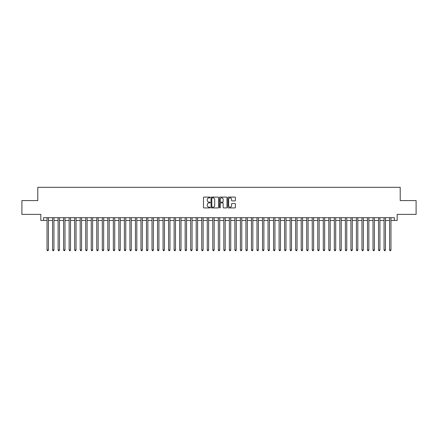 <?xml version="1.0" encoding="UTF-8"?>
<svg xmlns="http://www.w3.org/2000/svg" width="438" height="438" viewBox="0 0 438 438"><rect width="100%" height="100%" fill="white"/><g stroke="black" fill="none" stroke-linecap="round" stroke-linejoin="round"><path stroke-width="0.66" d="M210.158 197.467A0.378 0.378 0 0 0 209.78 197.084L204.02 197.084A0.542 0.542 0 0 0 203.478 197.626L203.478 207.388A0.542 0.542 0 0 0 204.02 207.93L209.78 207.93A0.378 0.378 0 0 0 210.158 207.552A0.378 0.378 0 0 0 209.78 207.174L209.036 207.174A1.736 1.736 0 0 1 207.3 205.438L207.3 204.623A1.736 1.736 0 0 1 209.036 202.887L209.78 202.887A0.378 0.378 0 0 0 210.158 202.509A0.378 0.378 0 0 0 209.78 202.126L209.036 202.126A1.736 1.736 0 0 1 207.3 200.396L207.3 199.58A1.736 1.736 0 0 1 209.036 197.845L209.78 197.845A0.378 0.378 0 0 0 210.158 197.467M234.85 200.911A0.542 0.542 0 0 0 235.392 200.369L235.392 197.626A0.542 0.542 0 0 0 234.85 197.084L228.45 197.084A0.542 0.542 0 0 0 227.908 197.626L227.908 207.388A0.542 0.542 0 0 0 228.45 207.93L234.85 207.93A0.542 0.542 0 0 0 235.392 207.388L235.392 204.081A0.542 0.542 0 0 0 234.85 203.539L232.113 203.539A0.542 0.542 0 0 0 231.571 204.081L231.571 205.723A1.451 1.451 0 0 1 230.12 207.174A1.451 1.451 0 0 1 228.669 205.723L228.669 199.295A1.451 1.451 0 0 1 230.12 197.845A1.451 1.451 0 0 1 231.571 199.295L231.571 200.369A0.542 0.542 0 0 0 232.113 200.911L234.85 200.911M43.586 220.462L43.586 217.702L394.414 217.702L394.414 220.462L397.178 220.462L397.178 214.385L416.1 214.385L416.1 200.577L400.217 200.577L400.217 187.316L37.783 187.316L37.783 200.577L21.9 200.577L21.9 214.385L40.822 214.385L40.822 220.462L47.036 220.462M218.524 197.626A0.542 0.542 0 0 0 217.982 197.084L211.581 197.084A0.542 0.542 0 0 0 211.039 197.626L211.039 207.388A0.542 0.542 0 0 0 211.581 207.93L217.982 207.93A0.542 0.542 0 0 0 218.524 207.388L218.524 197.626M220.018 197.084L226.419 197.084A0.542 0.542 0 0 1 226.961 197.626L226.961 207.388A0.542 0.542 0 0 1 226.419 207.93L223.676 207.93A0.542 0.542 0 0 1 223.134 207.388L223.134 203.429A0.542 0.542 0 0 0 222.592 202.887L220.774 202.887A0.542 0.542 0 0 0 220.232 203.429L220.232 207.552A0.378 0.378 0 0 1 219.854 207.93A0.378 0.378 0 0 1 219.476 207.552L219.476 197.626A0.542 0.542 0 0 1 220.018 197.084M48.421 220.462L52.565 220.462M53.945 220.462L58.09 220.462M59.469 220.462L63.614 220.462M64.994 220.462L69.138 220.462M70.518 220.462L74.663 220.462M76.042 220.462L80.187 220.462M81.567 220.462L85.711 220.462M87.091 220.462L91.235 220.462M92.621 220.462L96.76 220.462M98.145 220.462L102.289 220.462M103.669 220.462L107.814 220.462M109.193 220.462L113.338 220.462M114.718 220.462L118.862 220.462M120.242 220.462L124.387 220.462M125.766 220.462L129.911 220.462M131.291 220.462L135.435 220.462M136.815 220.462L140.959 220.462M142.345 220.462L146.484 220.462M147.869 220.462L152.013 220.462M153.393 220.462L157.538 220.462M158.917 220.462L163.062 220.462M164.442 220.462L168.586 220.462M169.966 220.462L174.11 220.462M175.49 220.462L179.635 220.462M181.014 220.462L185.159 220.462M186.539 220.462L190.683 220.462M192.068 220.462L196.208 220.462M197.593 220.462L201.737 220.462M203.117 220.462L207.262 220.462M208.641 220.462L212.786 220.462M214.166 220.462L218.31 220.462M219.69 220.462L223.834 220.462M225.214 220.462L229.359 220.462M230.738 220.462L234.883 220.462M236.263 220.462L240.407 220.462M241.792 220.462L245.932 220.462M247.317 220.462L251.461 220.462M252.841 220.462L256.986 220.462M258.365 220.462L262.51 220.462M263.89 220.462L268.034 220.462M269.414 220.462L273.558 220.462M274.938 220.462L279.083 220.462M280.462 220.462L284.607 220.462M285.987 220.462L290.131 220.462M291.516 220.462L295.655 220.462M297.041 220.462L301.185 220.462M302.565 220.462L306.709 220.462M308.089 220.462L312.234 220.462M313.613 220.462L317.758 220.462M319.138 220.462L323.282 220.462M324.662 220.462L328.807 220.462M330.186 220.462L334.331 220.462M335.711 220.462L339.855 220.462M341.24 220.462L345.379 220.462M346.765 220.462L350.909 220.462M352.289 220.462L356.433 220.462M357.813 220.462L361.958 220.462M363.337 220.462L367.482 220.462M368.862 220.462L373.006 220.462M374.386 220.462L378.531 220.462M379.91 220.462L384.055 220.462M385.435 220.462L389.579 220.462M390.964 220.462L394.414 220.462M212.178 197.845A0.378 0.378 0 0 0 211.8 198.222L211.8 206.791A0.378 0.378 0 0 0 212.178 207.174L212.967 207.174A1.736 1.736 0 0 0 214.702 205.438L214.702 199.58A1.736 1.736 0 0 0 212.967 197.845L212.178 197.845M223.134 199.323A1.451 1.451 0 0 0 221.683 197.872A1.451 1.451 0 0 0 220.232 199.323L220.232 201.584A0.542 0.542 0 0 0 220.774 202.126L222.592 202.126A0.542 0.542 0 0 0 223.134 201.584L223.134 199.323M48.421 217.702L48.421 249.967L47.036 249.967L47.036 217.702M48.421 249.967L48.005 250.684L47.452 250.684L47.036 249.967M53.945 217.702L53.945 249.967L52.565 249.967L52.565 217.702M53.945 249.967L53.529 250.684L52.976 250.684L52.565 249.967M59.469 217.702L59.469 249.967L58.09 249.967L58.09 217.702M59.469 249.967L59.053 250.684L58.5 250.684L58.09 249.967M64.994 217.702L64.994 249.967L63.614 249.967L63.614 217.702M64.994 249.967L64.578 250.684L64.025 250.684L63.614 249.967M70.518 217.702L70.518 249.967L69.138 249.967L69.138 217.702M70.518 249.967L70.102 250.684L69.554 250.684L69.138 249.967M76.042 217.702L76.042 249.967L74.663 249.967L74.663 217.702M76.042 249.967L75.632 250.684L75.079 250.684L74.663 249.967M81.567 217.702L81.567 249.967L80.187 249.967L80.187 217.702M81.567 249.967L81.156 250.684L80.603 250.684L80.187 249.967M87.091 217.702L87.091 249.967L85.711 249.967L85.711 217.702M87.091 249.967L86.68 250.684L86.127 250.684L85.711 249.967M92.621 217.702L92.621 249.967L91.235 249.967L91.235 217.702M92.621 249.967L92.204 250.684L91.651 250.684L91.235 249.967M98.145 217.702L98.145 249.967L96.76 249.967L96.76 217.702M98.145 249.967L97.729 250.684L97.176 250.684L96.76 249.967M103.669 217.702L103.669 249.967L102.289 249.967L102.289 217.702M103.669 249.967L103.253 250.684L102.7 250.684L102.289 249.967M109.193 217.702L109.193 249.967L107.814 249.967L107.814 217.702M109.193 249.967L108.777 250.684L108.224 250.684L107.814 249.967M114.718 217.702L114.718 249.967L113.338 249.967L113.338 217.702M114.718 249.967L114.302 250.684L113.749 250.684L113.338 249.967M120.242 217.702L120.242 249.967L118.862 249.967L118.862 217.702M120.242 249.967L119.826 250.684L119.278 250.684L118.862 249.967M125.766 217.702L125.766 249.967L124.387 249.967L124.387 217.702M125.766 249.967L125.356 250.684L124.803 250.684L124.387 249.967M131.291 217.702L131.291 249.967L129.911 249.967L129.911 217.702M131.291 249.967L130.88 250.684L130.327 250.684L129.911 249.967M136.815 217.702L136.815 249.967L135.435 249.967L135.435 217.702M136.815 249.967L136.404 250.684L135.851 250.684L135.435 249.967M142.345 217.702L142.345 249.967L140.959 249.967L140.959 217.702M142.345 249.967L141.928 250.684L141.375 250.684L140.959 249.967M147.869 217.702L147.869 249.967L146.484 249.967L146.484 217.702M147.869 249.967L147.453 250.684L146.9 250.684L146.484 249.967M153.393 217.702L153.393 249.967L152.013 249.967L152.013 217.702M153.393 249.967L152.977 250.684L152.424 250.684L152.013 249.967M158.917 217.702L158.917 249.967L157.538 249.967L157.538 217.702M158.917 249.967L158.501 250.684L157.948 250.684L157.538 249.967M164.442 217.702L164.442 249.967L163.062 249.967L163.062 217.702M164.442 249.967L164.026 250.684L163.473 250.684L163.062 249.967M169.966 217.702L169.966 249.967L168.586 249.967L168.586 217.702M169.966 249.967L169.55 250.684L169.002 250.684L168.586 249.967M175.49 217.702L175.49 249.967L174.11 249.967L174.11 217.702M175.49 249.967L175.08 250.684L174.527 250.684L174.11 249.967M181.014 217.702L181.014 249.967L179.635 249.967L179.635 217.702M181.014 249.967L180.604 250.684L180.051 250.684L179.635 249.967M186.539 217.702L186.539 249.967L185.159 249.967L185.159 217.702M186.539 249.967L186.128 250.684L185.575 250.684L185.159 249.967M192.068 217.702L192.068 249.967L190.683 249.967L190.683 217.702M192.068 249.967L191.652 250.684L191.099 250.684L190.683 249.967M197.593 217.702L197.593 249.967L196.208 249.967L196.208 217.702M197.593 249.967L197.177 250.684L196.624 250.684L196.208 249.967M203.117 217.702L203.117 249.967L201.737 249.967L201.737 217.702M203.117 249.967L202.701 250.684L202.148 250.684L201.737 249.967M208.641 217.702L208.641 249.967L207.262 249.967L207.262 217.702M208.641 249.967L208.225 250.684L207.672 250.684L207.262 249.967M214.166 217.702L214.166 249.967L212.786 249.967L212.786 217.702M214.166 249.967L213.749 250.684L213.196 250.684L212.786 249.967M219.69 217.702L219.69 249.967L218.31 249.967L218.31 217.702M219.69 249.967L219.274 250.684L218.726 250.684L218.31 249.967M225.214 217.702L225.214 249.967L223.834 249.967L223.834 217.702M225.214 249.967L224.804 250.684L224.251 250.684L223.834 249.967M230.738 217.702L230.738 249.967L229.359 249.967L229.359 217.702M230.738 249.967L230.328 250.684L229.775 250.684L229.359 249.967M236.263 217.702L236.263 249.967L234.883 249.967L234.883 217.702M236.263 249.967L235.852 250.684L235.299 250.684L234.883 249.967M241.792 217.702L241.792 249.967L240.407 249.967L240.407 217.702M241.792 249.967L241.376 250.684L240.823 250.684L240.407 249.967M247.317 217.702L247.317 249.967L245.932 249.967L245.932 217.702M247.317 249.967L246.901 250.684L246.348 250.684L245.932 249.967M252.841 217.702L252.841 249.967L251.461 249.967L251.461 217.702M252.841 249.967L252.425 250.684L251.872 250.684L251.461 249.967M258.365 217.702L258.365 249.967L256.986 249.967L256.986 217.702M258.365 249.967L257.949 250.684L257.396 250.684L256.986 249.967M263.89 217.702L263.89 249.967L262.51 249.967L262.51 217.702M263.89 249.967L263.473 250.684L262.92 250.684L262.51 249.967M269.414 217.702L269.414 249.967L268.034 249.967L268.034 217.702M269.414 249.967L268.998 250.684L268.45 250.684L268.034 249.967M274.938 217.702L274.938 249.967L273.558 249.967L273.558 217.702M274.938 249.967L274.527 250.684L273.974 250.684L273.558 249.967M280.462 217.702L280.462 249.967L279.083 249.967L279.083 217.702M280.462 249.967L280.052 250.684L279.499 250.684L279.083 249.967M285.987 217.702L285.987 249.967L284.607 249.967L284.607 217.702M285.987 249.967L285.576 250.684L285.023 250.684L284.607 249.967M291.516 217.702L291.516 249.967L290.131 249.967L290.131 217.702M291.516 249.967L291.1 250.684L290.547 250.684L290.131 249.967M297.041 217.702L297.041 249.967L295.655 249.967L295.655 217.702M297.041 249.967L296.625 250.684L296.072 250.684L295.655 249.967M302.565 217.702L302.565 249.967L301.185 249.967L301.185 217.702M302.565 249.967L302.149 250.684L301.596 250.684L301.185 249.967M308.089 217.702L308.089 249.967L306.709 249.967L306.709 217.702M308.089 249.967L307.673 250.684L307.12 250.684L306.709 249.967M313.613 217.702L313.613 249.967L312.234 249.967L312.234 217.702M313.613 249.967L313.197 250.684L312.644 250.684L312.234 249.967M319.138 217.702L319.138 249.967L317.758 249.967L317.758 217.702M319.138 249.967L318.722 250.684L318.174 250.684L317.758 249.967M324.662 217.702L324.662 249.967L323.282 249.967L323.282 217.702M324.662 249.967L324.251 250.684L323.698 250.684L323.282 249.967M330.186 217.702L330.186 249.967L328.807 249.967L328.807 217.702M330.186 249.967L329.776 250.684L329.223 250.684L328.807 249.967M335.711 217.702L335.711 249.967L334.331 249.967L334.331 217.702M335.711 249.967L335.3 250.684L334.747 250.684L334.331 249.967M341.24 217.702L341.24 249.967L339.855 249.967L339.855 217.702M341.24 249.967L340.824 250.684L340.271 250.684L339.855 249.967M346.765 217.702L346.765 249.967L345.379 249.967L345.379 217.702M346.765 249.967L346.349 250.684L345.796 250.684L345.379 249.967M352.289 217.702L352.289 249.967L350.909 249.967L350.909 217.702M352.289 249.967L351.873 250.684L351.32 250.684L350.909 249.967M357.813 217.702L357.813 249.967L356.433 249.967L356.433 217.702M357.813 249.967L357.397 250.684L356.844 250.684L356.433 249.967M363.337 217.702L363.337 249.967L361.958 249.967L361.958 217.702M363.337 249.967L362.921 250.684L362.368 250.684L361.958 249.967M368.862 217.702L368.862 249.967L367.482 249.967L367.482 217.702M368.862 249.967L368.446 250.684L367.898 250.684L367.482 249.967M374.386 217.702L374.386 249.967L373.006 249.967L373.006 217.702M374.386 249.967L373.975 250.684L373.422 250.684L373.006 249.967M379.91 217.702L379.91 249.967L378.531 249.967L378.531 217.702M379.91 249.967L379.5 250.684L378.947 250.684L378.531 249.967M385.435 217.702L385.435 249.967L384.055 249.967L384.055 217.702M385.435 249.967L385.024 250.684L384.471 250.684L384.055 249.967M390.964 217.702L390.964 249.967L389.579 249.967L389.579 217.702M390.964 249.967L390.548 250.684L389.995 250.684L389.579 249.967"/></g></svg>
